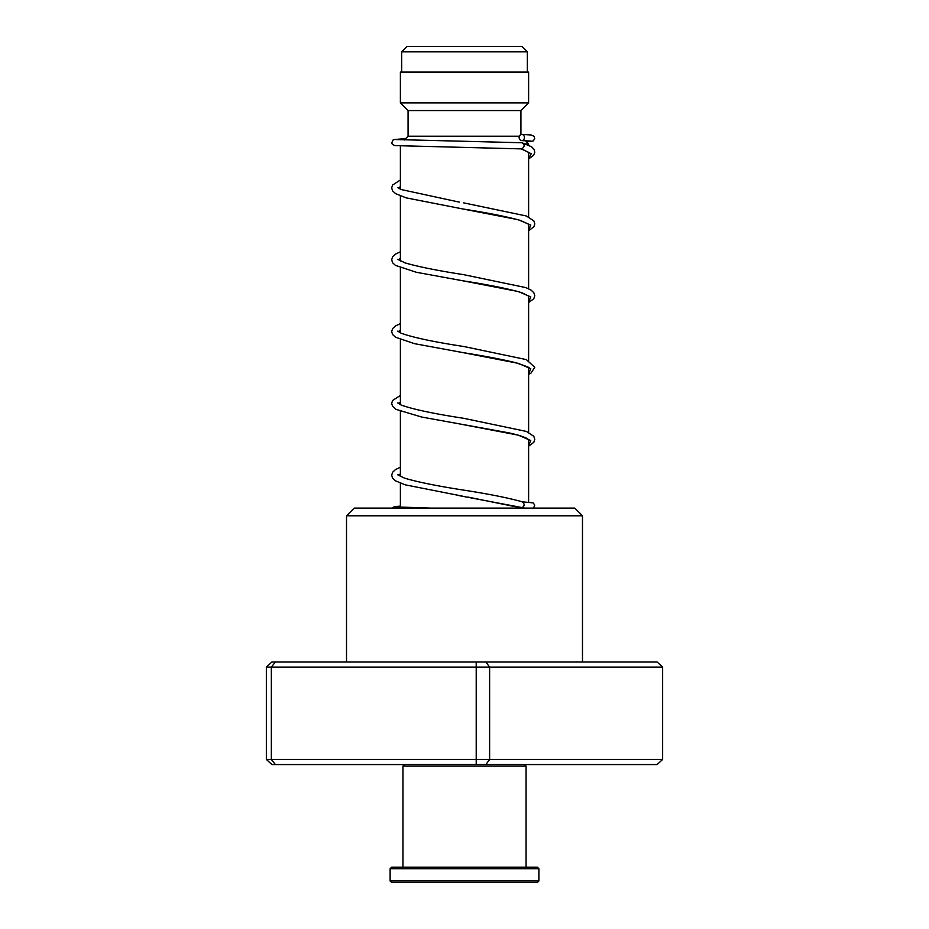 <?xml version="1.0" encoding="UTF-8"?>
<svg xmlns="http://www.w3.org/2000/svg" width="929" height="929" viewBox="0 0 929 929"><rect width="100%" height="100%" fill="white"/><g stroke="black" fill="none" stroke-linecap="round" stroke-linejoin="round"><path stroke-width="1.39" d="M407.053 46.45L521.947 46.45L527.335 51.838L401.665 51.838L407.053 46.45M527.335 72.102L527.335 51.838M401.665 72.102L401.665 51.838M528.613 502.113L528.613 439.614M528.613 432.391L528.613 367.803M528.613 360.58L528.613 295.991M528.613 288.768L528.613 224.179M528.613 216.956L528.613 152.298M528.613 145.214L528.613 143.914L525.326 143.914M400.387 507.211L400.387 483.196M400.387 476.496L400.387 411.384M400.387 404.684L400.387 339.573M400.387 332.872L400.387 267.761M400.387 261.061L400.387 195.949M400.387 189.249L400.387 146.016M404.278 140.012L408.075 136.215L519.392 136.215M525.454 140.755L528.613 143.914M520.925 134.6L520.925 110.563L528.613 102.875L528.613 72.102L400.387 72.102L400.387 102.875L528.613 102.875M408.075 136.215L408.075 110.563L520.925 110.563M408.075 110.563L400.387 102.875M346.517 515.792L354.216 508.105L574.784 508.105L582.483 515.792L346.517 515.792L346.517 661.982M662.644 667.115L266.356 667.115L271.907 661.982L657.093 661.982L662.644 667.115L662.644 759.446L657.093 764.567L271.907 764.567L266.356 759.446L662.644 759.446M275.425 661.982L271.338 667.115L271.338 759.446L275.425 764.567M476.217 661.982L476.217 764.567M485.855 661.982L489.618 667.115L489.618 759.446L485.855 764.567M266.356 667.115L266.356 759.446M467.914 497.073L521.633 507.966C524.862 505.91 524.955 503.866 521.935 501.811M528.613 158.964L533.652 155.282L534.756 152.333L534.082 149.406L531.585 146.782L521.935 142.741C524.955 144.796 524.862 146.852 521.633 148.907L521.483 148.895M521.784 134.438A3.077 2.636 -90 0 0 521.784 140.593A3.077 2.636 -90 0 0 521.784 134.438M524.513 764.567L526.058 766.111L402.942 766.111L402.942 867.163M538.878 881.006L537.334 882.55L391.666 882.55L390.122 881.006L538.878 881.006L538.878 868.696L390.122 868.696L390.122 881.006M390.122 868.696L391.666 867.163L537.334 867.163L538.878 868.696M457.718 495.366L524.839 508.105M521.633 148.907L531.225 153.761L528.613 158.627M528.717 224.307L520.414 220.44C506.909 216.666 487.795 212.857 463.072 209.013L518.324 219.72L530.749 225.073L528.613 230.438M528.717 296.119L521.877 292.728C508.593 288.803 488.968 284.82 462.979 280.813L518.289 291.532L530.749 296.885L528.613 302.25M528.729 367.93C530.923 368.047 526.453 366.27 515.305 362.6C501.637 359.291 484.23 355.97 463.095 352.637L518.324 363.355L530.749 368.708L528.613 374.062M456.615 423.369L518.312 435.155L530.749 440.52L528.613 445.874M582.483 515.792L582.483 661.982M521.541 507.966L524.78 508.105M430.696 508.105L395.847 506.92M520.786 148.733L528.694 152.391M459.298 202.127L400.863 189.47L397.74 187.519M398.193 187.96L400.387 186.671M528.613 302.587L533.815 298.697L534.779 295.689L533.827 292.681L531.04 290.103L525.826 287.595L463.548 274.647C438.047 270.699 418.596 266.797 405.183 262.93L397.728 259.33M398.193 259.772L400.387 258.483M528.613 374.399L531.005 373.098L534.779 367.303L526.337 359.604L463.664 346.482C434.11 341.977 413.289 337.564 401.189 333.244L397.74 331.142M398.193 331.583L400.387 330.294M528.613 446.21L533.815 442.32L534.779 439.312L533.827 436.305L526.36 431.428L463.594 418.282C434.052 413.777 413.254 409.364 401.177 405.056L397.74 402.954M398.193 403.395L400.387 402.106M528.717 439.742L527.579 438.825C524.595 436.99 518.37 435.004 508.918 432.856L421.661 417.04L396.068 409.375L392.572 406.321L391.678 403.418L392.561 400.504L400.387 395.406M522.516 501.881C508.546 497.944 488.909 494.019 463.617 490.106C437.489 486.064 417.783 482.081 404.487 478.133L397.74 474.765M398.193 475.207L400.387 473.918M521.564 148.895L394.779 145.598L392.305 144.274L391.724 142.915L393.281 139.664L405.741 138.549M521.692 140.593L530.598 141.069M522.005 142.752L395.847 139.547M521.877 134.438L531.121 134.96L534.14 136.354L534.732 138.804L533.095 140.999L526.546 141.835M400.387 179.971L392.561 185.057L391.678 187.879L392.584 190.886L395.649 193.685L406.17 197.865L463.072 209.013M463.641 202.859L526.348 215.981L533.838 220.87L534.779 223.877L533.885 226.781L528.613 230.775M400.387 251.782L395.603 254.07L392.619 256.787L391.678 259.783L392.63 262.791L395.452 265.38L416.378 272.278L462.979 280.813M400.387 323.594L395.406 326.009L392.619 328.587L391.678 331.595L392.572 334.51L395.464 337.192L414.497 343.66L463.095 352.637M400.387 467.217L395.406 469.633L392.619 472.222L391.678 475.218L392.572 478.133L395.452 480.816L405.183 484.822L463.048 496.26M522.272 501.823L533.2 502.903L534.732 505.074L533.536 508.105M400.387 506.131L394.419 506.619L392.154 508.105M404.487 764.567L402.942 766.111M526.058 766.111L526.058 867.163"/></g></svg>

